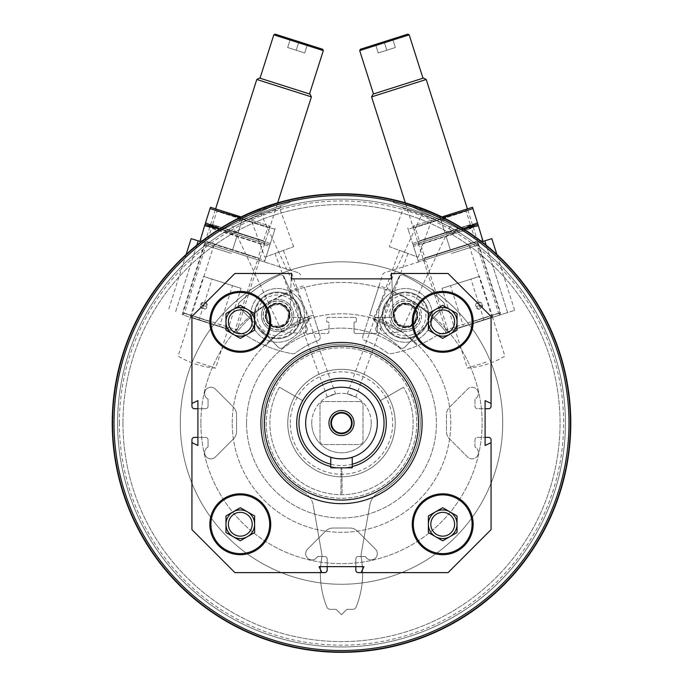 <?xml version="1.0" encoding="UTF-8"?>
<svg xmlns="http://www.w3.org/2000/svg" width="683" height="683" viewBox="0 0 683 683"><rect width="100%" height="100%" fill="white"/><g stroke="black" fill="none" stroke-linecap="round" stroke-linejoin="round"><path stroke-width="0.51" stroke-dasharray="3.42 2.56" d="M260.889 423.05A80.611 80.611 0 0 1 381.806 353.239A80.611 80.611 0 0 1 381.806 492.861A80.611 80.611 0 0 1 260.889 423.05M327.234 396.96L335.652 393.895L327.234 396.96L275.018 253.478L283.428 250.413L275.018 253.478M347.348 393.895L355.766 396.96L347.348 393.895L399.572 250.413L407.982 253.478L399.572 250.413M361.094 572.619L363.937 566.642L355.834 566.642L355.834 559.01A2.51 2.51 0 0 1 358.336 556.5L365.482 556.5A6.267 6.267 0 0 0 374.754 558.703A6.267 6.267 0 0 0 375.488 549.2L357.457 531.169A10.749 10.749 0 0 0 349.858 528.019L333.142 528.019A10.749 10.749 0 0 0 325.543 531.169L307.512 549.2A6.267 6.267 0 0 0 308.246 558.703A6.267 6.267 0 0 0 317.518 556.5L324.664 556.5A2.51 2.51 0 0 1 327.166 559.01L327.166 570.117A2.51 2.51 0 0 1 324.664 572.619L234.918 572.619L191.932 529.632L191.932 439.886A2.51 2.51 0 0 1 194.433 437.376L205.54 437.376A2.51 2.51 0 0 1 208.05 439.886L208.05 447.032A6.267 6.267 0 0 0 205.848 456.304A6.267 6.267 0 0 0 215.35 457.038L233.381 439.007A10.749 10.749 0 0 0 236.531 431.408L236.531 414.692A10.749 10.749 0 0 0 233.381 407.094L215.35 389.062A6.267 6.267 0 0 0 205.848 389.797A6.267 6.267 0 0 0 208.05 399.068L208.05 406.214A2.51 2.51 0 0 1 205.54 408.716L194.433 408.716A2.51 2.51 0 0 1 191.932 406.214L191.932 316.468L234.918 273.482L291.342 273.482L289.84 316.622A0.717 0.717 0 0 0 290.557 317.364L306.573 317.364A1.434 1.434 0 0 1 307.999 318.799L307.999 321.309A0.717 0.717 0 0 1 307.29 322.017L306.394 322.017A0.717 0.717 0 0 0 305.677 322.735L305.677 332.049A1.434 1.434 0 0 0 307.111 333.483L327.524 333.483A1.434 1.434 0 0 0 328.958 332.049L328.958 322.735A0.717 0.717 0 0 0 328.241 322.017L327.345 322.017A0.717 0.717 0 0 1 326.636 321.309L326.636 318.799A1.434 1.434 0 0 1 328.062 317.364L354.938 317.364L328.062 317.364A1.434 1.434 0 0 0 326.636 318.799L326.636 321.309A0.717 0.717 0 0 0 327.345 322.017L328.241 322.017A0.717 0.717 0 0 1 328.958 322.735L328.958 332.049A1.434 1.434 0 0 1 327.524 333.483L307.111 333.483A1.434 1.434 0 0 1 305.677 332.049L305.677 322.735A0.717 0.717 0 0 1 306.394 322.017L307.29 322.017A0.717 0.717 0 0 0 307.999 321.309L307.999 318.799A1.434 1.434 0 0 0 306.573 317.364L290.557 317.364A0.717 0.717 0 0 1 289.84 316.622L291.342 273.482L291.812 278.86L391.188 278.86L391.658 273.482L448.082 273.482L491.068 316.468L491.068 406.214A2.51 2.51 0 0 1 488.567 408.716L477.46 408.716A2.51 2.51 0 0 1 474.95 406.214L474.95 399.068A6.267 6.267 0 0 0 477.152 389.797A6.267 6.267 0 0 0 467.65 389.062L449.619 407.094A10.749 10.749 0 0 0 446.469 414.692L446.469 431.408A10.749 10.749 0 0 0 449.619 439.007L467.65 457.038A6.267 6.267 0 0 0 477.152 456.304A6.267 6.267 0 0 0 474.95 447.032L474.95 439.886A2.51 2.51 0 0 1 477.46 437.376L488.567 437.376A2.51 2.51 0 0 1 491.068 439.886L491.068 529.632L448.082 572.619L358.336 572.619A2.51 2.51 0 0 1 355.834 570.117L355.834 559.01A2.51 2.51 0 0 1 358.336 556.5L365.482 556.5A6.267 6.267 0 0 0 374.754 558.703A6.267 6.267 0 0 0 375.488 549.2L357.457 531.169A10.749 10.749 0 0 0 349.858 528.019L333.142 528.019A10.749 10.749 0 0 0 325.543 531.169L307.512 549.2A6.267 6.267 0 0 0 308.246 558.703A6.267 6.267 0 0 0 317.518 556.5L324.664 556.5A2.51 2.51 0 0 1 327.166 559.01L327.166 566.642L319.063 566.642L321.906 572.619M191.932 442.644L197.908 445.487L197.908 437.376L205.54 437.376A2.51 2.51 0 0 1 208.05 439.886L208.05 447.032A6.267 6.267 0 0 0 205.848 456.304A6.267 6.267 0 0 0 215.35 457.038L233.381 439.007A10.749 10.749 0 0 0 236.531 431.408L236.531 414.692A10.749 10.749 0 0 0 233.381 407.094L215.35 389.062A6.267 6.267 0 0 0 205.848 389.797A6.267 6.267 0 0 0 208.05 399.068L208.05 406.214A2.51 2.51 0 0 1 205.54 408.716L197.908 408.716L197.908 400.614L191.932 403.457M491.068 403.457L485.092 400.614L485.092 408.716L477.46 408.716A2.51 2.51 0 0 1 474.95 406.214L474.95 399.068A6.267 6.267 0 0 0 477.152 389.797A6.267 6.267 0 0 0 467.65 389.062L449.619 407.094A10.749 10.749 0 0 0 446.469 414.692L446.469 431.408A10.749 10.749 0 0 0 449.619 439.007L467.65 457.038A6.267 6.267 0 0 0 477.152 456.304A6.267 6.267 0 0 0 474.95 447.032L474.95 439.886A2.51 2.51 0 0 1 477.46 437.376L485.092 437.376L485.092 445.487L491.068 442.644M112.84 423.05A228.66 228.66 0 0 1 455.826 225.023A228.66 228.66 0 0 1 455.826 621.069A228.66 228.66 0 0 1 112.84 423.05A228.66 228.66 0 0 1 455.826 225.023A228.66 228.66 0 0 1 455.826 621.069A228.66 228.66 0 0 1 112.84 423.05M263.296 208.178C248.125 214.266 239.895 217.826 238.589 218.859C236.455 217.8 290.053 198.292 289.088 200.478C287.423 200.52 278.826 203.09 263.296 208.178M419.704 208.178C404.182 203.09 395.585 200.529 393.912 200.478C392.964 198.301 446.562 217.809 444.411 218.859C443.113 217.826 434.875 214.266 419.704 208.178M112.217 423.05A229.283 229.283 0 0 1 456.142 224.485A229.283 229.283 0 0 1 456.142 621.615A229.283 229.283 0 0 1 112.217 423.05A229.283 229.283 0 0 1 456.142 224.485A229.283 229.283 0 0 1 456.142 621.615A229.283 229.283 0 0 1 112.217 423.05A229.283 229.283 0 0 1 456.142 224.485A229.283 229.283 0 0 1 456.142 621.615A229.283 229.283 0 0 1 112.217 423.05M267.821 205.924C263.143 207.342 255.408 210.449 244.599 215.247C230.026 222.624 222.129 226.884 220.916 228.037L221.762 229.847L270.468 207.137L221.762 229.847M227.704 223.998L262.135 207.939M460.462 227.046C456.381 224.374 449.021 220.438 438.401 215.247C423.375 208.819 415.033 205.515 413.377 205.327L412.532 207.137L461.238 229.847L412.532 207.137M420.839 207.931L455.271 223.981M354.938 317.364A1.434 1.434 0 0 1 356.364 318.799L356.364 321.309A0.717 0.717 0 0 1 355.655 322.017L354.759 322.017A0.717 0.717 0 0 0 354.042 322.735L354.042 332.049A1.434 1.434 0 0 0 355.476 333.483L375.889 333.483A1.434 1.434 0 0 0 377.323 332.049L377.323 322.735A0.717 0.717 0 0 0 376.606 322.017L375.71 322.017A0.717 0.717 0 0 1 375.001 321.309L375.001 318.799A1.434 1.434 0 0 1 376.427 317.364L392.443 317.364A0.717 0.717 0 0 0 393.16 316.622L391.658 273.482L393.16 316.622A0.717 0.717 0 0 1 392.443 317.364L376.427 317.364A1.434 1.434 0 0 0 375.001 318.799L375.001 321.309A0.717 0.717 0 0 0 375.71 322.017L376.606 322.017A0.717 0.717 0 0 1 377.323 322.735L377.323 332.049A1.434 1.434 0 0 1 375.889 333.483L355.476 333.483A1.434 1.434 0 0 1 354.042 332.049L354.042 322.735A0.717 0.717 0 0 1 354.759 322.017L355.655 322.017A0.717 0.717 0 0 0 356.364 321.309L356.364 318.799A1.434 1.434 0 0 0 354.938 317.364M114.01 423.05A227.49 227.49 0 0 1 455.245 226.039A227.49 227.49 0 0 1 455.245 620.062A227.49 227.49 0 0 1 114.01 423.05A227.49 227.49 0 0 1 455.245 226.039A227.49 227.49 0 0 1 455.245 620.062A227.49 227.49 0 0 1 114.01 423.05M122.966 423.05A218.534 218.534 0 0 1 450.771 233.791A218.534 218.534 0 0 1 450.771 612.31A218.534 218.534 0 0 1 122.966 423.05A218.534 218.534 0 0 1 450.771 233.791A218.534 218.534 0 0 1 450.771 612.31A218.534 218.534 0 0 1 122.966 423.05M117.587 423.05A223.913 223.913 0 0 1 453.452 229.138A223.913 223.913 0 0 1 453.452 616.962A223.913 223.913 0 0 1 117.587 423.05A223.913 223.913 0 0 1 453.452 229.138A223.913 223.913 0 0 1 453.452 616.962A223.913 223.913 0 0 1 117.587 423.05M119.38 423.05A222.12 222.12 0 0 1 452.556 230.692A222.12 222.12 0 0 1 452.556 615.409A222.12 222.12 0 0 1 119.38 423.05M200.887 423.05A140.613 140.613 0 0 1 411.806 301.271A140.613 140.613 0 0 1 411.806 544.829A140.613 140.613 0 0 1 200.887 423.05A140.613 140.613 0 0 1 411.806 301.271A140.613 140.613 0 0 1 411.806 544.829A140.613 140.613 0 0 1 200.887 423.05M246.563 423.05A94.937 94.937 0 0 1 388.969 340.834A94.937 94.937 0 0 1 388.969 505.266A94.937 94.937 0 0 1 246.563 423.05A94.937 94.937 0 0 1 388.969 340.834A94.937 94.937 0 0 1 388.969 505.266A94.937 94.937 0 0 1 246.563 423.05M180.286 423.05A161.214 161.214 0 0 1 422.111 283.436A161.214 161.214 0 0 1 422.111 562.664A161.214 161.214 0 0 1 180.286 423.05A161.214 161.214 0 0 1 422.111 283.436A161.214 161.214 0 0 1 422.111 562.664A161.214 161.214 0 0 1 180.286 423.05M232.229 423.05A109.271 109.271 0 0 1 396.131 328.421A109.271 109.271 0 0 1 396.131 517.68A109.271 109.271 0 0 1 232.229 423.05A109.271 109.271 0 0 1 396.131 328.421A109.271 109.271 0 0 1 396.131 517.68A109.271 109.271 0 0 1 232.229 423.05M371.236 423.05A29.736 29.736 0 0 0 341.5 393.314A29.736 29.736 0 0 0 311.764 423.05A29.736 29.736 0 0 0 341.5 452.786A29.736 29.736 0 0 0 371.236 423.05M290.292 423.05A51.208 51.208 0 0 1 367.104 378.706A51.208 51.208 0 0 1 367.104 467.394A51.208 51.208 0 0 1 290.292 423.05M287.765 423.05A53.735 53.735 0 0 1 368.368 376.512A53.735 53.735 0 0 1 368.368 469.588A53.735 53.735 0 0 1 287.765 423.05A53.735 53.735 0 0 1 368.368 376.512A53.735 53.735 0 0 1 368.368 469.588A53.735 53.735 0 0 1 287.765 423.05A53.735 53.735 0 0 1 341.5 369.315A53.735 53.735 0 0 1 395.235 423.05A53.735 53.735 0 0 1 341.5 476.785A53.735 53.735 0 0 1 287.765 423.05A53.735 53.735 0 0 0 368.368 469.588A53.735 53.735 0 0 0 368.368 376.512A53.735 53.735 0 0 0 287.765 423.05A53.735 53.735 0 0 0 368.368 469.588A53.735 53.735 0 0 0 368.368 376.512A53.735 53.735 0 0 0 287.765 423.05M230.325 225.86L261.905 211.132L230.325 225.86L233.091 226.867L260.897 213.899L233.091 226.867L282.019 331.801L309.834 318.833L282.019 331.801L299.675 333.347L309.834 318.833L260.897 213.899L261.905 211.132M421.095 211.132L452.675 225.86L421.095 211.132L422.103 213.899L449.909 226.867L422.103 213.899L373.166 318.833L400.981 331.801L373.166 318.833L383.325 333.347L400.981 331.801L449.909 226.867L452.675 225.86M239.272 220.737L289.771 202.356L239.272 220.737L238.589 218.859M248.142 217.51L280.892 205.592L248.142 217.51L250.815 218.756L279.654 208.255L250.815 218.756L264.808 257.192L293.639 246.7L264.808 257.192M393.229 202.356L443.728 220.737L393.229 202.356L393.912 200.478M402.108 205.592L434.858 217.51L402.108 205.592L403.346 208.255L432.185 218.756L403.346 208.255L389.361 246.7L418.192 257.192L389.361 246.7M355.834 566.642L327.166 566.642M197.908 437.376L197.908 408.716M485.092 408.716L485.092 437.376M296.721 423.05A44.779 44.779 0 0 1 363.894 384.264A44.779 44.779 0 0 1 363.894 461.836A44.779 44.779 0 0 1 302.714 400.656A44.779 44.779 0 0 1 380.286 400.656A44.779 44.779 0 0 1 353.094 466.31A44.779 44.779 0 0 1 296.721 423.05A44.779 44.779 0 0 1 341.372 378.271A44.779 44.779 0 0 1 386.279 422.786A44.779 44.779 0 0 1 341.893 467.829L342.123 494.697A71.655 71.655 0 0 1 340.877 494.697L341.107 467.829A44.779 44.779 0 0 1 296.721 423.05M264.475 423.05A77.025 77.025 0 0 1 380.013 356.347A77.025 77.025 0 0 1 380.013 489.754A77.025 77.025 0 0 1 264.475 423.05M311.764 423.05A29.736 29.736 0 0 1 356.364 397.301A29.736 29.736 0 0 1 356.364 448.799A29.736 29.736 0 0 1 311.764 423.05M279.449 387.227L302.714 400.656L279.449 387.227A71.655 71.655 0 0 0 341.5 494.697A71.655 71.655 0 0 0 403.551 387.227A71.655 71.655 0 0 1 341.5 494.697A71.655 71.655 0 0 1 279.449 387.227M380.286 400.656L403.551 387.227L380.286 400.656M270.741 321.838A30.453 30.453 0 0 0 225.066 295.474A30.453 30.453 0 0 0 225.066 348.21A30.453 30.453 0 0 0 270.741 321.838M252.198 321.838A11.91 11.91 0 0 0 234.337 311.533A11.91 11.91 0 0 0 234.337 332.151A11.91 11.91 0 0 0 252.198 321.838M247.459 309.433A14.334 14.334 0 0 0 225.962 321.838A14.334 14.334 0 0 0 247.459 334.252L240.296 338.392L225.962 330.12L225.962 313.565L240.296 305.292L254.622 313.565L254.622 330.12L247.459 334.252M270.741 524.254A30.453 30.453 0 0 0 225.066 497.881A30.453 30.453 0 0 0 225.066 550.626A30.453 30.453 0 0 0 270.741 524.254M473.157 524.254A30.453 30.453 0 0 0 427.481 497.881A30.453 30.453 0 0 0 427.481 550.626A30.453 30.453 0 0 0 473.157 524.254M473.157 321.838A30.453 30.453 0 0 0 427.481 295.474A30.453 30.453 0 0 0 427.481 348.21A30.453 30.453 0 0 0 473.157 321.838M252.198 524.254A11.91 11.91 0 0 0 234.337 513.949A11.91 11.91 0 0 0 234.337 534.567A11.91 11.91 0 0 0 252.198 524.254M247.459 511.849A14.334 14.334 0 0 0 225.962 524.254A14.334 14.334 0 0 0 247.459 536.667L240.296 540.808L225.962 532.527L225.962 515.981L240.296 507.708L254.622 515.981L254.622 532.527L247.459 536.667M454.613 524.254A11.91 11.91 0 0 0 436.753 513.949A11.91 11.91 0 0 0 436.753 534.567A11.91 11.91 0 0 0 454.613 524.254M449.875 511.849A14.334 14.334 0 0 0 428.378 524.254A14.334 14.334 0 0 0 449.875 536.667L442.704 540.808L428.378 532.527L428.378 515.981L442.704 507.708L457.038 515.981L457.038 532.527L449.875 536.667M454.613 321.838A11.91 11.91 0 0 0 436.753 311.533A11.91 11.91 0 0 0 436.753 332.151A11.91 11.91 0 0 0 454.613 321.838M449.875 309.433A14.334 14.334 0 0 0 428.378 321.838A14.334 14.334 0 0 0 449.875 334.252L442.704 338.392L428.378 330.12L428.378 313.565L442.704 305.292L457.038 313.565L457.038 330.12L449.875 334.252M481.771 304.814A2.809 2.809 0 0 1 478.493 308.409A2.809 2.809 0 0 1 477.016 303.773A2.809 2.809 0 0 1 481.771 304.814L476.418 306.513L481.771 304.814M481.916 241.791L384.828 272.696A3.586 3.586 0 0 0 382.506 275.018L379.056 285.75A140.613 140.613 0 0 1 409.74 299.863A16.119 16.119 0 0 0 393.16 325.834A109.809 109.809 0 0 0 369.64 315.085L379.056 285.75A140.613 140.613 0 0 1 409.74 299.863A16.119 16.119 0 0 1 418.124 305.446A140.613 140.613 0 0 1 446.144 332.134L437.76 334.798A125.39 125.39 0 0 1 390.787 353.726A4.303 4.303 0 0 1 387.398 352.898A84.188 84.188 0 0 0 365.064 340.586A3.586 3.586 0 0 1 362.886 336.13L382.506 275.018A3.586 3.586 0 0 1 384.828 272.696L484.802 240.868L507.631 312.558L500.613 314.795L477.793 243.105M500.613 314.795L437.76 334.798A125.39 125.39 0 0 1 390.787 353.726A4.303 4.303 0 0 1 387.398 352.898A84.188 84.188 0 0 0 365.064 340.586A3.586 3.586 0 0 1 362.886 336.13L369.64 315.085A109.809 109.809 0 0 1 393.16 325.834A16.119 16.119 0 0 0 400.571 330.768A109.809 109.809 0 0 1 417.339 345.794A109.809 109.809 0 0 0 400.571 330.768A16.119 16.119 0 0 0 418.124 305.446A140.613 140.613 0 0 1 446.144 332.134L514.658 310.321L507.631 312.558L486.176 245.171M482.505 304.575A3.586 3.586 0 0 1 478.331 309.16A3.586 3.586 0 0 1 476.444 303.252A3.586 3.586 0 0 1 482.505 304.575M379.842 323.554A26.868 26.868 0 0 0 425.313 333.5A26.868 26.868 0 0 0 411.192 289.157A26.868 26.868 0 0 0 379.842 323.554A26.868 26.868 0 0 0 425.313 333.5A26.868 26.868 0 0 0 411.192 289.157A26.868 26.868 0 0 0 379.842 323.554M492.11 317.493L469.289 245.812M473.771 323.332L446.46 332.032L473.771 323.332M450.951 251.651L423.673 260.334L450.951 251.651M491.828 238.632L484.802 240.868M390.087 320.293A16.119 16.119 0 0 0 417.364 326.261A16.119 16.119 0 0 0 408.895 299.649A16.119 16.119 0 0 0 390.087 320.293M473.182 321.488L498.641 313.377L473.182 321.488M451.523 253.461L476.99 245.359L451.523 253.461M392.64 38.982L375.573 44.421L392.64 38.982L395.355 47.52L392.64 38.982M407.836 34.15L360.385 49.253M441.952 288.346L479.5 276.393L441.952 288.346L454.887 328.975L492.434 317.014L454.656 329.419L492.887 317.254L454.656 329.419M450.49 285.631L470.971 279.108L450.49 285.631L463.526 326.594L484.008 320.079L463.526 326.594M448.552 331.366L498.983 315.307L448.552 331.366L445.794 329.94L500.417 312.549L445.794 329.94L405.326 202.825M426.209 79.484L371.595 96.875M423.451 78.05L373.02 94.109M373.49 93.964L422.982 78.203L373.49 93.964M409.185 34.85L359.685 50.61M486.125 362.127L467.343 368.111L486.125 362.127M454.998 329.317L492.545 317.356L454.998 329.317L467.343 368.111A86.34 86.34 0 0 0 504.899 356.15L492.545 317.356M378.288 52.958L375.573 44.421L378.288 52.958L386.826 50.235L384.111 41.706L386.826 50.235L395.355 47.52L378.288 52.958M376.034 327.601L398.932 276.982A3.586 3.586 0 0 1 403.747 275.232A159.421 159.421 0 0 1 443.489 302.381A3.586 3.586 0 0 1 443.609 307.504L404.78 347.237A3.586 3.586 0 0 1 399.811 347.382A3.586 3.586 0 0 0 404.78 347.237L443.609 307.504A3.586 3.586 0 0 0 443.489 302.381A159.421 159.421 0 0 0 403.747 275.232A3.586 3.586 0 0 0 398.932 276.982L376.034 327.601A3.586 3.586 0 0 0 377.708 332.288A96.73 96.73 0 0 1 399.811 347.382A96.73 96.73 0 0 0 377.708 332.288A3.586 3.586 0 0 1 376.034 327.601M393.613 307.316A14.334 14.334 0 0 0 404.362 329.693A14.334 14.334 0 0 0 418.363 309.194A14.334 14.334 0 0 0 393.613 307.316A14.334 14.334 0 0 0 404.362 329.693A14.334 14.334 0 0 0 418.363 309.194A14.334 14.334 0 0 0 393.613 307.316M395.619 308.682A11.91 11.91 0 0 0 404.549 327.277A11.91 11.91 0 0 0 416.178 310.244A11.91 11.91 0 0 0 395.619 308.682A11.91 11.91 0 0 0 404.549 327.277A11.91 11.91 0 0 0 416.178 310.244A11.91 11.91 0 0 0 395.619 308.682M413.804 306.232L401.681 303.576L393.323 312.746L397.088 324.57L409.211 327.225L417.569 318.056L413.804 306.232A12.414 12.414 0 0 0 393.323 312.746A12.414 12.414 0 0 0 409.211 327.225A12.414 12.414 0 0 0 413.804 306.232L417.569 318.056L409.211 327.225L397.088 324.57L393.323 312.746L397.506 308.161A10.749 10.749 0 0 0 403.149 325.902A10.749 10.749 0 0 0 415.691 312.14A10.749 10.749 0 0 0 407.742 304.9L413.804 306.232M411.644 334.858A20.422 20.422 0 0 0 419.2 300.307A20.422 20.422 0 0 0 385.502 311.038A20.422 20.422 0 0 0 411.644 334.858M412.515 337.59A23.29 23.29 0 0 0 421.129 298.189A23.29 23.29 0 0 0 382.702 310.424A23.29 23.29 0 0 0 412.515 337.59A23.29 23.29 0 0 0 421.129 298.189A23.29 23.29 0 0 0 382.702 310.424A23.29 23.29 0 0 0 412.515 337.59M412.293 336.907A22.573 22.573 0 0 0 420.651 298.719A22.573 22.573 0 0 0 383.402 310.577A22.573 22.573 0 0 0 412.293 336.907M409.851 329.223A14.505 14.505 0 0 0 415.221 304.678A14.505 14.505 0 0 0 391.274 312.302A14.505 14.505 0 0 0 409.851 329.223M409.8 329.052A14.334 14.334 0 0 0 415.102 304.806A14.334 14.334 0 0 0 391.453 312.336A14.334 14.334 0 0 0 409.8 329.052A14.334 14.334 0 0 0 415.102 304.806A14.334 14.334 0 0 0 391.453 312.336A14.334 14.334 0 0 0 409.8 329.052M408.963 326.44A11.585 11.585 0 0 0 413.249 306.838A11.585 11.585 0 0 0 394.134 312.925A11.585 11.585 0 0 0 408.963 326.44M407.742 304.9A10.749 10.749 0 0 0 397.506 308.161L401.681 303.576L407.742 304.9M483.035 241.432L418.858 261.862L483.035 241.432M478.254 242.952L423.639 260.343L478.254 242.952L475.82 241.697L424.894 257.909L475.82 241.697L471.56 228.318L420.643 244.531L471.56 228.318L472.824 225.885L418.201 243.276L472.824 225.885L418.201 243.276L472.824 225.885L470.382 224.622L419.464 240.834L470.382 224.622L466.13 211.252L415.204 227.465L466.13 211.252L467.385 208.819L412.771 226.201L467.385 208.819L500.417 312.549L498.983 315.307M477.972 224.348L482.924 239.887L418.056 260.539L482.924 239.887L483.351 241.227M478.399 225.689L413.539 246.341L418.491 261.879L413.113 244.992L413.539 246.341L445.973 236.011L461.332 229.642M413.053 244.813L412.626 243.472L445.06 233.142L412.626 243.472L413.42 244.796L477.605 224.366L413.113 244.992M445.973 236.011L450.49 250.209L445.973 236.011M463.305 228.796L445.06 233.142L477.485 222.82L477.912 224.161M472.166 207.291L441.918 216.921M408.11 229.275L407.674 227.926L408.11 229.275L440.535 218.944L408.11 229.275L412.626 243.472L408.11 229.275M472.542 207.273L472.969 208.622L440.535 218.944L445.06 233.142L440.535 218.944M472.969 208.622L477.485 222.82M201.229 304.814A2.809 2.809 0 0 1 205.984 303.773A2.809 2.809 0 0 1 204.507 308.409A2.809 2.809 0 0 1 201.229 304.814L206.582 306.513L201.229 304.814M273.26 299.863A140.613 140.613 0 0 1 303.944 285.75L313.36 315.085A109.809 109.809 0 0 0 289.84 325.834A16.119 16.119 0 0 0 273.26 299.863A140.613 140.613 0 0 1 303.944 285.75L320.114 336.13A3.586 3.586 0 0 1 317.936 340.586A84.188 84.188 0 0 0 295.602 352.898A4.303 4.303 0 0 1 292.213 353.726A125.39 125.39 0 0 1 245.24 334.798L236.856 332.134A140.613 140.613 0 0 1 264.876 305.446A16.119 16.119 0 0 0 282.429 330.768A109.809 109.809 0 0 0 265.661 345.794A109.809 109.809 0 0 1 282.429 330.768A16.119 16.119 0 0 0 289.84 325.834A109.809 109.809 0 0 1 313.36 315.085L320.114 336.13A3.586 3.586 0 0 1 317.936 340.586A84.188 84.188 0 0 0 295.602 352.898A4.303 4.303 0 0 1 292.213 353.726A125.39 125.39 0 0 1 245.24 334.798L236.856 332.134A140.613 140.613 0 0 1 264.876 305.446A16.119 16.119 0 0 1 273.26 299.863M200.495 304.575A3.586 3.586 0 0 1 206.556 303.252A3.586 3.586 0 0 1 204.669 309.16A3.586 3.586 0 0 1 200.495 304.575M303.158 323.554A26.868 26.868 0 0 0 271.808 289.157A26.868 26.868 0 0 0 257.687 333.5A26.868 26.868 0 0 0 303.158 323.554A26.868 26.868 0 0 0 271.808 289.157A26.868 26.868 0 0 0 257.687 333.5A26.868 26.868 0 0 0 303.158 323.554M196.824 245.171L175.369 312.558L198.198 240.868L213.711 245.812L190.89 317.493M213.711 245.812L298.172 272.696A3.586 3.586 0 0 1 300.494 275.018A3.586 3.586 0 0 0 298.172 272.696L201.084 241.791M205.207 243.105L182.387 314.795M209.229 323.332L236.54 332.032L209.229 323.332M232.049 251.651L259.327 260.334L232.049 251.651M198.198 240.868L191.172 238.632M292.913 320.293A16.119 16.119 0 0 0 274.105 299.649A16.119 16.119 0 0 0 265.636 326.261A16.119 16.119 0 0 0 292.913 320.293M231.477 253.461L206.01 245.359L231.477 253.461M209.818 321.488L184.359 313.377L209.818 321.488M290.36 38.982L307.427 44.421L290.36 38.982L287.645 47.52L290.36 38.982M322.615 49.253L275.164 34.15M241.048 288.346L203.5 276.393L241.048 288.346L228.113 328.975L190.566 317.014L228.344 329.419L190.113 317.254L228.344 329.419M232.51 285.631L212.029 279.108L232.51 285.631L219.474 326.594L198.992 320.079L219.474 326.594M234.448 331.366L184.017 315.307L234.448 331.366L237.206 329.94L182.583 312.549L237.206 329.94L277.674 202.825M311.405 96.875L256.791 79.484M309.98 94.109L259.549 78.05M309.51 93.964L260.018 78.203L309.51 93.964M323.315 50.61L273.815 34.85M196.875 362.127L215.657 368.111L196.875 362.127M228.002 329.317L190.455 317.356L228.002 329.317L215.657 368.111A86.34 86.34 0 0 1 178.101 356.15L190.455 317.356M304.712 52.958L307.427 44.421L304.712 52.958L296.174 50.235L298.889 41.706L296.174 50.235L287.645 47.52L304.712 52.958M278.22 347.237L239.391 307.504A3.586 3.586 0 0 1 239.511 302.381A159.421 159.421 0 0 1 279.253 275.232A3.586 3.586 0 0 1 284.068 276.982L306.966 327.601A3.586 3.586 0 0 1 305.292 332.288A3.586 3.586 0 0 0 306.966 327.601L284.068 276.982A3.586 3.586 0 0 0 279.253 275.232A159.421 159.421 0 0 0 239.511 302.381A3.586 3.586 0 0 0 239.391 307.504L278.22 347.237A3.586 3.586 0 0 0 283.189 347.382A96.73 96.73 0 0 1 305.292 332.288A96.73 96.73 0 0 0 283.189 347.382A3.586 3.586 0 0 1 278.22 347.237M265.721 323.486A14.334 14.334 0 0 0 290.471 321.608A14.334 14.334 0 0 0 276.47 301.109A14.334 14.334 0 0 0 265.721 323.486A14.334 14.334 0 0 0 290.471 321.608A14.334 14.334 0 0 0 276.47 301.109A14.334 14.334 0 0 0 265.721 323.486M267.719 322.12A11.91 11.91 0 0 0 288.286 320.558A11.91 11.91 0 0 0 276.649 303.525A11.91 11.91 0 0 0 267.719 322.12A11.91 11.91 0 0 0 288.286 320.558A11.91 11.91 0 0 0 276.649 303.525A11.91 11.91 0 0 0 267.719 322.12M265.431 318.056L273.789 327.225L285.912 324.57L289.677 312.746L281.319 303.576L269.196 306.232L265.431 318.056A12.414 12.414 0 0 0 285.912 324.57A12.414 12.414 0 0 0 281.319 303.576A12.414 12.414 0 0 0 265.431 318.056L269.196 306.232L281.319 303.576L289.677 312.746L285.912 324.57L279.851 325.902A10.749 10.749 0 0 0 285.494 308.161A10.749 10.749 0 0 0 267.309 312.14A10.749 10.749 0 0 0 269.606 322.641L265.431 318.056M283.744 295.944A20.422 20.422 0 0 0 257.602 319.764A20.422 20.422 0 0 0 291.308 330.495A20.422 20.422 0 0 0 283.744 295.944M284.615 293.212A23.29 23.29 0 0 0 254.802 320.378A23.29 23.29 0 0 0 293.238 332.612A23.29 23.29 0 0 0 284.615 293.212A23.29 23.29 0 0 0 254.802 320.378A23.29 23.29 0 0 0 293.238 332.612A23.29 23.29 0 0 0 284.615 293.212M284.401 293.895A22.573 22.573 0 0 0 255.502 320.225A22.573 22.573 0 0 0 292.751 332.083A22.573 22.573 0 0 0 284.401 293.895M281.951 301.579A14.505 14.505 0 0 0 263.373 318.5A14.505 14.505 0 0 0 287.321 326.124A14.505 14.505 0 0 0 281.951 301.579M281.9 301.749A14.334 14.334 0 0 0 263.553 318.466A14.334 14.334 0 0 0 287.202 325.996A14.334 14.334 0 0 0 281.9 301.749A14.334 14.334 0 0 0 263.553 318.466A14.334 14.334 0 0 0 287.202 325.996A14.334 14.334 0 0 0 281.9 301.749M281.063 304.362A11.585 11.585 0 0 0 266.233 317.877A11.585 11.585 0 0 0 285.349 323.964A11.585 11.585 0 0 0 281.063 304.362M269.606 322.641A10.749 10.749 0 0 0 279.851 325.902L273.789 327.225L269.606 322.641M199.965 241.432L264.142 261.862L199.965 241.432M204.746 242.952L259.361 260.343L204.746 242.952L207.18 241.697L258.106 257.909L207.18 241.697L211.44 228.318L262.357 244.531L211.44 228.318L210.176 225.885L264.799 243.276L210.176 225.885L264.799 243.276L210.176 225.885L212.618 224.622L263.536 240.834L212.618 224.622L216.87 211.252L267.796 227.465L216.87 211.252L215.615 208.819L270.229 226.201L215.615 208.819L182.583 312.549L184.017 315.307M219.439 228.959L237.027 236.011L269.461 246.341L264.944 260.539L200.076 239.887L264.944 260.539L264.509 261.879L269.887 244.992L269.461 246.341L204.601 225.689L205.028 224.348M199.649 241.227L204.601 225.689M269.947 244.813L270.374 243.472L237.94 233.142L270.374 243.472L269.58 244.796L205.395 224.366L269.887 244.992M237.027 236.011L232.51 250.209L237.027 236.011M205.088 224.161L205.515 222.82L237.94 233.142L221.557 229.403M241.082 216.921L210.834 207.291M242.465 218.944L237.94 233.142L242.465 218.944L274.89 229.275L275.326 227.926L274.89 229.275L210.031 208.622L210.458 207.273M274.89 229.275L270.374 243.472L274.89 229.275M210.031 208.622L205.515 222.82M341.5 433.645A10.595 10.595 0 0 1 330.905 423.05A10.595 10.595 0 0 1 341.5 412.447A10.595 10.595 0 0 1 352.095 423.05A10.595 10.595 0 0 1 341.5 433.645M330.905 423.05A10.595 10.595 0 0 1 346.802 413.872A10.595 10.595 0 0 1 346.802 432.228A10.595 10.595 0 0 1 330.905 423.05A10.595 10.595 0 0 1 346.802 413.872A10.595 10.595 0 0 1 346.802 432.228A10.595 10.595 0 0 1 330.905 423.05M331.468 423.05A10.032 10.032 0 0 1 341.5 413.019A10.032 10.032 0 0 1 351.532 423.05A10.032 10.032 0 0 1 341.5 433.082A10.032 10.032 0 0 1 331.468 423.05M305.677 423.05A35.823 35.823 0 0 1 359.412 392.025A35.823 35.823 0 0 1 359.412 454.075A35.823 35.823 0 0 1 305.677 423.05M352.249 457.226C352.898 459.019 330.12 459.019 330.751 457.226C330.102 459.019 352.88 459.019 352.249 457.226L352.249 467.829L330.751 467.829L330.751 457.226M359.412 401.553A3.586 3.586 0 0 1 362.997 405.139L362.997 440.962A3.586 3.586 0 0 1 359.412 444.548L323.588 444.548A3.586 3.586 0 0 1 320.003 440.962L320.003 405.139A3.586 3.586 0 0 1 323.588 401.553L359.412 401.553A3.586 3.586 0 0 1 362.997 405.139L362.997 440.962A3.586 3.586 0 0 1 359.412 444.548L323.588 444.548A3.586 3.586 0 0 1 320.003 440.962L320.003 405.139A3.586 3.586 0 0 1 323.588 401.553L359.412 401.553M328.958 423.05A12.542 12.542 0 0 1 347.767 412.19A12.542 12.542 0 0 1 347.767 433.91A12.542 12.542 0 0 1 328.958 423.05M352.249 464.209A42.542 42.542 0 0 1 330.751 464.209M352.249 466.523A44.779 44.779 0 0 1 330.751 466.523M341.893 467.829A44.779 44.779 0 0 1 341.107 467.829L340.877 494.697A71.655 71.655 0 0 0 342.123 494.697L341.893 467.829M304.063 492.409A17.912 17.912 0 0 1 313.19 505.061A17.912 17.912 0 0 0 304.063 492.409A78.818 78.818 0 0 1 280.645 372.969A78.818 78.818 0 0 1 402.355 372.969A78.818 78.818 0 0 1 378.937 492.409A17.912 17.912 0 0 0 369.81 505.061L361.205 553.836A10.749 10.749 0 0 0 361.213 557.618A89.567 89.567 0 0 1 356.099 607.102A3.586 3.586 0 0 1 352.778 609.338L346.87 609.338L341.5 614.717L336.13 609.338L330.222 609.338A3.586 3.586 0 0 1 326.901 607.102A89.567 89.567 0 0 1 321.787 557.618A10.749 10.749 0 0 0 321.795 553.836L313.19 505.061L321.795 553.836A10.749 10.749 0 0 1 321.787 557.618A89.567 89.567 0 0 0 326.901 607.102A3.586 3.586 0 0 0 330.222 609.338L336.13 609.338L341.5 614.717L346.87 609.338L352.778 609.338A3.586 3.586 0 0 0 356.099 607.102A89.567 89.567 0 0 0 361.213 557.618A10.749 10.749 0 0 1 361.205 553.836L369.81 505.061A17.912 17.912 0 0 1 378.937 492.409A78.818 78.818 0 0 0 402.355 372.969A78.818 78.818 0 0 0 280.645 372.969A78.818 78.818 0 0 0 304.063 492.409M395.235 423.05A53.735 53.735 0 0 0 314.632 376.512A53.735 53.735 0 0 0 314.632 469.588A53.735 53.735 0 0 0 395.235 423.05M266.268 423.05A75.232 75.232 0 0 0 379.116 488.2A75.232 75.232 0 0 0 379.116 357.892A75.232 75.232 0 0 0 266.268 423.05A75.232 75.232 0 0 0 379.116 488.2A75.232 75.232 0 0 0 379.116 357.892A75.232 75.232 0 0 0 266.268 423.05M283.428 250.413L335.652 393.895M407.982 253.478L355.766 396.96M269.623 205.327L270.468 207.137M462.084 228.037L461.238 229.847M289.088 200.478L289.771 202.356M293.639 246.7L279.654 208.255L280.892 205.592M444.411 218.859L443.728 220.737M418.192 257.192L432.185 218.756L434.858 217.51M514.658 310.321L496.857 254.426M423.673 260.334L426.064 261.572L447.724 329.59L446.46 332.032M478.22 242.96L476.99 245.359L498.641 313.377L501.083 314.641M492.887 317.254L479.5 276.393M484.008 320.079L470.971 279.108M412.771 226.201L415.204 227.465L419.464 240.834L418.201 243.276L420.643 244.531L424.894 257.909L423.639 260.343M186.143 254.426L168.342 310.321M236.54 332.032L235.276 329.59L256.936 261.572L259.327 260.334M181.917 314.641L184.359 313.377L206.01 245.359L204.78 242.96M190.113 317.254L203.5 276.393M198.992 320.079L212.029 279.108M270.229 226.201L267.796 227.465L263.536 240.834L264.799 243.276L262.357 244.531L258.106 257.909L259.361 260.343"/><path stroke-width="1.02" d="M473.157 524.254A30.453 30.453 0 0 0 427.481 497.881A30.453 30.453 0 0 0 427.481 550.626A30.453 30.453 0 0 0 473.157 524.254M270.741 321.838A30.453 30.453 0 0 0 225.066 295.474A30.453 30.453 0 0 0 225.066 348.21A30.453 30.453 0 0 0 270.741 321.838M491.068 442.644L491.068 529.632L448.082 572.619L361.094 572.619L363.937 566.642L319.063 566.642L321.906 572.619L234.918 572.619L191.932 529.632L191.932 442.644L197.908 445.487L197.908 400.614L191.932 403.457L191.932 316.468L234.918 273.482L291.342 273.482L291.812 278.86L391.188 278.86L391.658 273.482L448.082 273.482L491.068 316.468L491.068 403.457L485.092 400.614L485.092 445.487L491.068 442.644L491.068 439.886A2.51 2.51 0 0 0 488.567 437.376L485.092 437.376M270.741 524.254A30.453 30.453 0 0 0 225.066 497.881A30.453 30.453 0 0 0 225.066 550.626A30.453 30.453 0 0 0 270.741 524.254M473.157 321.838A30.453 30.453 0 0 0 427.481 295.474A30.453 30.453 0 0 0 427.481 348.21A30.453 30.453 0 0 0 473.157 321.838M361.094 572.619L358.336 572.619A2.51 2.51 0 0 1 355.834 570.117L355.834 566.642M327.166 566.642L327.166 570.117A2.51 2.51 0 0 1 324.664 572.619L321.906 572.619M191.932 442.644L191.932 439.886A2.51 2.51 0 0 1 194.433 437.376L197.908 437.376M197.908 408.716L194.433 408.716A2.51 2.51 0 0 1 191.932 406.214L191.932 403.457M491.068 403.457L491.068 406.214A2.51 2.51 0 0 1 488.567 408.716L485.092 408.716M112.217 423.05A229.283 229.283 0 0 1 456.142 224.485A229.283 229.283 0 0 1 456.142 621.615A229.283 229.283 0 0 1 112.217 423.05M220.916 228.037L227.704 223.998M262.135 207.939L267.821 205.924M413.377 205.327L420.839 207.931M455.271 223.981L460.462 227.046M114.01 423.05A227.49 227.49 0 0 1 455.245 226.039A227.49 227.49 0 0 1 455.245 620.062A227.49 227.49 0 0 1 114.01 423.05M264.475 423.05A77.025 77.025 0 0 1 380.013 356.347A77.025 77.025 0 0 1 380.013 489.754A77.025 77.025 0 0 1 264.475 423.05M260.889 423.05A80.611 80.611 0 0 1 381.806 353.239A80.611 80.611 0 0 1 381.806 492.861A80.611 80.611 0 0 1 260.889 423.05M269.665 321.838A29.378 29.378 0 0 0 225.603 296.405A29.378 29.378 0 0 0 225.603 347.28A29.378 29.378 0 0 0 269.665 321.838M252.198 321.838A11.91 11.91 0 0 0 234.337 311.533A11.91 11.91 0 0 0 234.337 332.151A11.91 11.91 0 0 0 252.198 321.838M254.622 321.838A14.334 14.334 0 0 0 247.459 309.433A14.334 14.334 0 0 1 247.459 334.252A14.334 14.334 0 0 0 254.622 321.838M247.459 334.252A14.334 14.334 0 0 1 225.962 321.838A14.334 14.334 0 0 1 247.459 309.433M254.622 330.12L240.296 338.392L225.962 330.12L225.962 313.565L240.296 305.292L254.622 313.565L254.622 330.12M269.665 524.254A29.378 29.378 0 0 0 225.603 498.812A29.378 29.378 0 0 0 225.603 549.695A29.378 29.378 0 0 0 269.665 524.254M472.081 524.254A29.378 29.378 0 0 0 428.019 498.812A29.378 29.378 0 0 0 428.019 549.695A29.378 29.378 0 0 0 472.081 524.254M472.081 321.838A29.378 29.378 0 0 0 428.019 296.405A29.378 29.378 0 0 0 428.019 347.28A29.378 29.378 0 0 0 472.081 321.838M252.198 524.254A11.91 11.91 0 0 0 234.337 513.949A11.91 11.91 0 0 0 234.337 534.567A11.91 11.91 0 0 0 252.198 524.254M254.622 524.254A14.334 14.334 0 0 0 247.459 511.849A14.334 14.334 0 0 1 247.459 536.667A14.334 14.334 0 0 0 254.622 524.254M247.459 536.667A14.334 14.334 0 0 1 225.962 524.254A14.334 14.334 0 0 1 247.459 511.849M254.622 532.527L240.296 540.808L225.962 532.527L225.962 515.981L240.296 507.708L254.622 515.981L254.622 532.527M454.613 524.254A11.91 11.91 0 0 0 436.753 513.949A11.91 11.91 0 0 0 436.753 534.567A11.91 11.91 0 0 0 454.613 524.254M457.038 524.254A14.334 14.334 0 0 0 449.875 511.849A14.334 14.334 0 0 1 449.875 536.667A14.334 14.334 0 0 0 457.038 524.254M449.875 536.667A14.334 14.334 0 0 1 428.378 524.254A14.334 14.334 0 0 1 449.875 511.849M457.038 532.527L442.704 540.808L428.378 532.527L428.378 515.981L442.704 507.708L457.038 515.981L457.038 532.527M454.613 321.838A11.91 11.91 0 0 0 436.753 311.533A11.91 11.91 0 0 0 436.753 332.151A11.91 11.91 0 0 0 454.613 321.838M457.038 321.838A14.334 14.334 0 0 0 449.875 309.433A14.334 14.334 0 0 1 449.875 334.252A14.334 14.334 0 0 0 457.038 321.838M449.875 334.252A14.334 14.334 0 0 1 428.378 321.838A14.334 14.334 0 0 1 449.875 309.433M457.038 330.12L442.704 338.392L428.378 330.12L428.378 313.565L442.704 305.292L457.038 313.565L457.038 330.12M486.176 245.171L484.802 240.868L491.828 238.632L496.857 254.426M484.802 240.868L481.916 241.791M359.685 50.61L360.385 49.253L407.836 34.15L409.185 34.85L359.685 50.61L373.49 93.964M405.326 202.825L371.595 96.875L426.209 79.484L467.385 208.819M371.595 96.875L373.02 94.109L423.451 78.05L426.209 79.484M483.035 241.432L477.485 222.82L463.305 228.796M463.433 228.873L477.605 224.366L463.433 228.873M461.332 229.642L478.399 225.689M441.918 216.921L472.542 207.273L477.485 222.82M443.301 217.604L472.969 208.622M186.143 254.426L191.172 238.632L198.198 240.868L196.824 245.171M201.084 241.791L198.198 240.868M273.815 34.85L275.164 34.15L322.615 49.253L323.315 50.61L273.815 34.85L260.018 78.203M215.615 208.819L256.791 79.484L311.405 96.875L277.674 202.825M256.791 79.484L259.549 78.05L309.98 94.109L311.405 96.875M309.51 93.964L323.315 50.61M221.557 229.403L205.515 222.82L205.395 224.366L219.567 228.873L205.028 224.348L199.965 241.432M204.601 225.689L219.439 228.959M241.082 216.921L210.458 207.273L210.031 208.622L239.562 217.544M210.031 208.622L205.515 222.82M341.5 433.082A10.032 10.032 0 0 0 350.191 418.03A10.032 10.032 0 0 0 332.809 418.03A10.032 10.032 0 0 0 341.5 433.082M305.677 423.05A35.823 35.823 0 0 1 359.412 392.025A35.823 35.823 0 0 1 359.412 454.075A35.823 35.823 0 0 1 305.677 423.05M341.5 410.509A12.542 12.542 0 0 1 352.36 429.317A12.542 12.542 0 0 1 330.64 429.317A12.542 12.542 0 0 1 341.5 410.509M330.751 464.209A42.542 42.542 0 0 1 337.88 380.662A42.542 42.542 0 0 1 383.428 415.845A42.542 42.542 0 0 1 352.249 464.209M330.751 466.523A44.779 44.779 0 0 1 337.889 378.416A44.779 44.779 0 0 1 385.699 415.845A44.779 44.779 0 0 1 352.249 466.523M330.751 457.226L330.751 467.829L352.249 467.829L352.249 457.226M341.5 412.447A10.595 10.595 0 0 1 350.678 428.352A10.595 10.595 0 0 1 332.322 428.352A10.595 10.595 0 0 1 341.5 412.447M422.982 78.203L409.185 34.85"/></g></svg>

